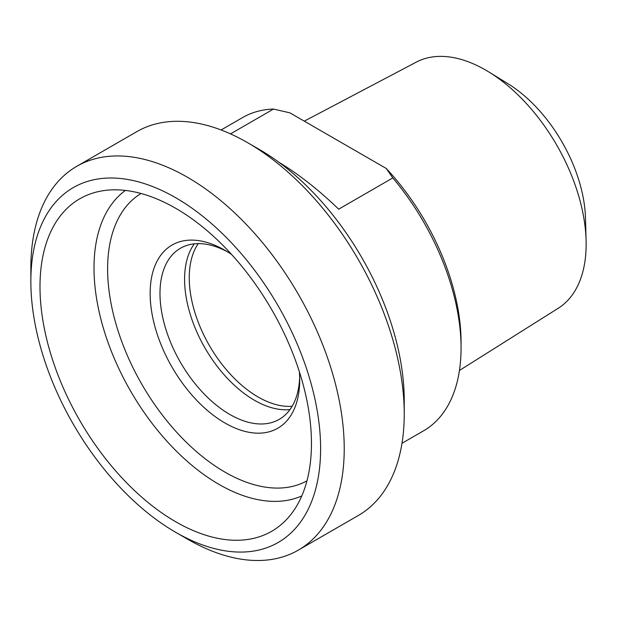 <?xml version="1.0" encoding="UTF-8"?>
<svg xmlns="http://www.w3.org/2000/svg" width="617" height="617" viewBox="0 0 617 617"><rect width="100%" height="100%" fill="white"/><g stroke="black" fill="none" stroke-linecap="round" stroke-linejoin="round"><path stroke-width="0.93" d="M230.519 133.881L273.508 109.062L289.874 112.834L386.273 168.487L392.798 177.935L338.687 209.178C318.634 189.843 298.605 174.133 278.606 162.063M392.798 177.935A180.889 104.435 60 0 1 461.061 348.003L461.061 342.319A173.932 100.417 -120 0 0 386.273 168.487M461.061 348.003A180.889 104.435 60 0 1 423.594 430.805L401.991 443.284M221.102 129.971L242.712 117.5A180.889 104.435 60 0 1 273.508 109.062M231.668 254.543A105.746 61.052 -120 0 0 224.927 250.294A105.746 61.052 -120 0 0 150.147 293.468A105.746 61.052 -120 0 0 224.92 422.984A105.746 61.052 -120 0 0 299.7 379.81A105.746 61.052 -120 0 0 299.399 371.85M299.661 376.894A98.789 57.042 60 0 1 279.239 419.359A98.789 57.042 60 0 1 203.109 392.89A98.789 57.042 60 0 1 159.988 293.468A98.789 57.042 60 0 1 180.449 248.242A98.789 57.042 60 0 1 227.426 251.79M194.301 243.838A98.789 57.042 -120 0 0 184.583 279.27A98.789 57.042 -120 0 0 219.822 369.668A98.789 57.042 -120 0 0 289.982 409.565M39.997 286.681A191.949 110.821 -120 0 0 135.092 491.117A191.949 110.821 -120 0 0 287.121 518.905A191.949 110.821 -120 0 0 271.704 309.634A191.949 110.821 -120 0 0 98.18 191.64A191.949 110.821 -120 0 0 39.997 286.681M304.281 121.156L416.213 62.155A142.103 82.046 60 0 1 488.926 72.019A142.103 82.046 60 0 1 586.096 240.322A142.103 82.046 60 0 1 586.15 244.116A142.103 82.046 60 0 1 558.277 308.23L459.441 370.478M404.235 414.038L404.235 400.402A204.89 118.294 -120 0 0 259.364 149.468L247.556 142.65A221.588 127.935 60 0 1 404.235 414.038A221.588 127.935 60 0 1 358.346 515.473L298.327 550.125A221.588 127.935 -120 0 0 344.224 448.69A221.588 127.935 -120 0 0 247.494 225.691A221.588 127.935 -120 0 0 76.739 166.328A221.588 127.935 -120 0 0 30.85 267.763L30.85 281.398A204.89 118.294 60 0 1 175.729 197.748A204.89 118.294 60 0 1 320.609 448.69A204.89 118.294 60 0 1 175.729 532.332A204.89 118.294 60 0 1 30.85 281.398M586.096 240.322L585.479 218.009A113.405 65.471 -120 0 0 507.938 83.704L488.926 72.019M198.234 243.615A97.401 56.232 -120 0 0 189.242 277.712A97.401 56.232 -120 0 0 292.142 406.264M76.739 166.328L136.758 131.676A221.588 127.935 60 0 1 247.556 142.65M175.729 532.332L187.537 539.15A221.588 127.935 -120 0 0 298.327 550.125M306.957 480.836A165.904 95.789 60 0 1 141.972 384.53A165.904 95.789 60 0 1 141.062 193.499M125.405 190.429A176.709 102.021 -120 0 0 94.008 267.948A176.709 102.021 -120 0 0 167.654 442.027A176.709 102.021 -120 0 0 301.782 495.929"/></g></svg>
